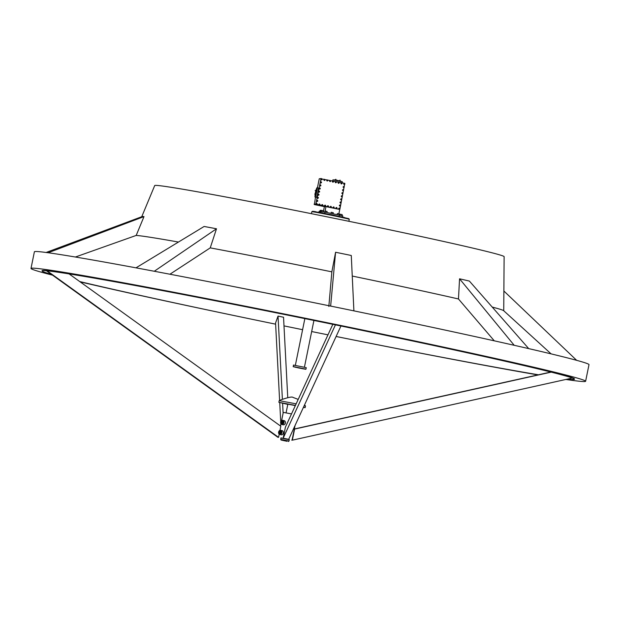 <?xml version="1.0" encoding="UTF-8"?>
<svg xmlns="http://www.w3.org/2000/svg" width="620" height="620" viewBox="0 0 620 620"><rect width="100%" height="100%" fill="white"/><g stroke="black" fill="none" stroke-linecap="round" stroke-linejoin="round"><path stroke-width="0.93" d="M315.2 190.503L316.068 190.371M340 180.118L339.558 180.738M335.629 179.296L335.505 179.916M304.536 404.953L305.482 406.015L304.219 405.643M281.798 424.483L283.262 424.816A2.124 1.659 -77 0 0 285.425 422.429A2.124 1.659 -77 0 0 284.216 420.686L282.751 420.344A2.124 1.659 103 0 1 283.96 422.096A2.124 1.659 103 0 1 281.798 424.483A2.124 1.659 103 0 1 280.596 422.732A2.124 1.659 103 0 1 282.751 420.344M283.658 422.096A1.907 1.488 -77 0 0 282.077 420.515A1.907 1.488 -77 0 0 280.635 422.67A1.907 1.488 -77 0 0 282.209 424.25A1.907 1.488 -77 0 0 283.658 422.096M283.115 422.197A1.225 0.953 -77 0 0 281.286 421.941A1.225 0.953 -77 0 0 283.007 422.825A1.225 0.953 -77 0 0 283.115 422.197M283.084 422.243L282.108 421.182L281.286 421.941L281.325 423.142L282.185 423.584L283.084 422.243M285.293 421.739L285.495 423.088L284.735 424.305M286.967 441.293L281.116 440.045L286.967 441.293M288.998 441.068L289.292 439.596L280.976 437.898L280.674 439.371L288.998 441.068L288.331 441.51M295.337 405.612L287.843 404.139L286.076 412.835M296.151 403.845L279.202 400.667L278.861 402.31L287.788 404.395M295.43 405.41L278.861 402.31M282.704 434.287L283.464 433.07L283.262 431.721M289.269 439.712L280.953 438.014M291.508 413.912L283.278 412.385L281.612 420.585M279.767 434.465L281.232 434.798A2.124 1.659 -77 0 0 283.394 432.411A2.124 1.659 -77 0 0 282.185 430.668L280.721 430.327A2.124 1.659 103 0 1 281.922 432.078A2.124 1.659 103 0 1 279.767 434.465A2.124 1.659 103 0 1 278.566 432.714A2.124 1.659 103 0 1 280.721 430.327M281.627 432.078A1.907 1.488 -77 0 0 280.046 430.497A1.907 1.488 -77 0 0 278.605 432.651A1.907 1.488 -77 0 0 280.178 434.232A1.907 1.488 -77 0 0 281.627 432.078M281.085 432.179A1.225 0.953 -77 0 0 279.256 431.923A1.225 0.953 -77 0 0 280.976 432.807A1.225 0.953 -77 0 0 281.085 432.179M281.054 432.225L280.07 431.164L279.256 431.923L279.295 433.124L280.155 433.566L281.054 432.225M280.86 431.559L280.224 432.148L280.403 433.419M281.046 431.388L280.07 431.164M280.224 432.148L279.256 431.923M280.263 433.349L279.295 433.124M303.382 407.441L305.149 407.658L303.506 407.185M282.89 421.577L282.255 422.166L282.433 423.437M283.077 421.406L282.108 421.182M282.255 422.166L281.286 421.941M282.294 423.367L281.325 423.142M279.612 400.466L275.559 322.981L278.031 316.099L283.542 317.238L287.75 397.552M51.437 274.365A271.669 5.657 11.5 0 1 42.044 270.909A271.669 5.657 11.5 0 1 42.183 270.777A271.669 5.657 11.5 0 1 43.78 270.63A271.669 5.657 11.5 0 1 320.331 321.764A271.669 5.657 11.5 0 1 574.407 379.06A271.669 5.657 11.5 0 1 574.476 379.238A271.669 5.657 11.5 0 1 572.748 379.517A271.669 5.657 11.5 0 1 567.455 379.099M538.493 374.79A271.669 5.657 11.5 0 1 336.11 336.474M327.98 334.839A271.669 5.657 11.5 0 1 311.666 331.537A282.991 5.89 11.5 0 0 327.972 334.846M302.599 329.693A271.669 5.657 11.5 0 1 283.999 325.887A282.991 5.89 11.5 0 0 302.599 329.701M80.166 281.875A282.991 5.89 11.5 0 0 275.621 324.175A271.669 5.657 11.5 0 1 79.724 281.558M343.054 190.402L343.201 189.821L343.116 190.464M342.411 193.487L342.387 192.882L342.612 193.332M341.868 196.633L341.481 196.253L341.946 195.99L341.891 196.478M341.171 199.656L340.876 199.253L341.302 199.516M340.543 202.74L340.248 202.337L340.69 202.159L340.659 202.608M343.674 187.317L343.387 186.915L343.829 186.736L343.798 187.186M344.301 184.233L344.015 183.83L344.441 184.094M341.465 183.644L341.178 183.241L341.612 183.063L341.566 183.559M338.613 183.063L338.776 182.482L338.698 183.125M335.683 182.458L335.753 181.877L336.118 182.342M332.847 181.877L332.917 181.288L333.087 181.753M330.119 181.311L329.825 180.908L330.266 180.73L330.235 181.18M327.283 180.722L327.43 180.141L327.344 180.784M321.602 179.56L321.307 179.157L321.749 178.978L321.703 179.467M320.974 182.644L320.687 182.241L321.106 182.505M320.346 185.729L320.494 185.148L320.416 185.791M319.703 188.813L319.866 188.232L319.788 188.875M319.161 191.96L319.06 191.293L319.416 191.758M318.463 194.982L318.176 194.579L318.61 194.401L318.564 194.889M317.727 198.043L317.804 197.462L317.975 197.927M317.208 201.151L316.921 200.748L317.355 200.57L317.332 201.019M316.564 204.236L316.727 203.654L316.649 204.298M319.424 204.817L319.13 204.414L319.571 204.236L319.517 204.732M322.26 205.398L321.966 204.995L322.408 204.817L322.353 205.313M325.167 206.049L324.779 205.669L325.244 205.406L325.19 205.894M327.918 206.569L328.081 205.987L328.003 206.631M330.77 207.15L330.917 206.569L330.84 207.212M333.498 207.715L333.576 207.134L333.731 207.607M336.342 208.304L336.412 207.715L336.583 208.181M339.179 208.886L339.249 208.304L339.38 208.762M339.915 205.825L340.062 205.243L339.985 205.887M344.24 184.504A0.542 0.542 -89.2 0 1 343.774 183.892A0.542 0.542 -89.2 0 1 344.371 183.419A0.542 0.542 -89.2 0 1 344.844 184.024A0.542 0.542 -89.2 0 1 344.24 184.504M339.225 209.172A0.542 0.542 -89.2 0 1 338.753 208.568A0.542 0.542 -89.2 0 1 339.357 208.095A0.542 0.542 -89.2 0 1 339.83 208.7A0.542 0.542 -89.2 0 1 339.225 209.172M327.872 206.84A0.542 0.542 -89.2 0 1 327.399 206.235A0.542 0.542 -89.2 0 1 328.003 205.755A0.542 0.542 -89.2 0 1 328.476 206.367A0.542 0.542 -89.2 0 1 327.872 206.84M332.894 182.164A0.542 0.542 -89.2 0 1 332.421 181.559A0.542 0.542 -89.2 0 1 333.025 181.079A0.542 0.542 -89.2 0 1 333.498 181.691A0.542 0.542 -89.2 0 1 332.894 182.164M321.54 179.831A0.542 0.542 -89.2 0 1 321.067 179.219A0.542 0.542 -89.2 0 1 321.672 178.746A0.542 0.542 -89.2 0 1 322.144 179.35A0.542 0.542 -89.2 0 1 321.54 179.831M341.736 196.834A0.542 0.542 -89.2 0 1 341.263 196.23A0.542 0.542 -89.2 0 1 341.868 195.757A0.542 0.542 -89.2 0 1 342.341 196.362A0.542 0.542 -89.2 0 1 341.736 196.834M319.029 192.161A0.542 0.542 -89.2 0 1 318.556 191.557A0.542 0.542 -89.2 0 1 319.161 191.084A0.542 0.542 -89.2 0 1 319.633 191.689A0.542 0.542 -89.2 0 1 319.029 192.161M343.62 187.589A0.542 0.542 -89.2 0 1 343.147 186.976A0.542 0.542 -89.2 0 1 343.744 186.504A0.542 0.542 -89.2 0 1 344.216 187.108A0.542 0.542 -89.2 0 1 343.62 187.589M342.992 190.666A0.542 0.542 -89.2 0 1 342.519 190.061A0.542 0.542 -89.2 0 1 343.116 189.588A0.542 0.542 -89.2 0 1 343.589 190.193A0.542 0.542 -89.2 0 1 342.992 190.666M342.364 193.75A0.542 0.542 -89.2 0 1 341.891 193.145A0.542 0.542 -89.2 0 1 342.496 192.673A0.542 0.542 -89.2 0 1 342.961 193.277A0.542 0.542 -89.2 0 1 342.364 193.75M341.108 199.919A0.542 0.542 -89.2 0 1 340.636 199.315A0.542 0.542 -89.2 0 1 341.24 198.842A0.542 0.542 -89.2 0 1 341.713 199.446A0.542 0.542 -89.2 0 1 341.108 199.919M340.481 203.004A0.542 0.542 -89.2 0 1 340.008 202.399A0.542 0.542 -89.2 0 1 340.613 201.926A0.542 0.542 -89.2 0 1 341.085 202.531A0.542 0.542 -89.2 0 1 340.481 203.004M339.853 206.088A0.542 0.542 -89.2 0 1 339.38 205.483A0.542 0.542 -89.2 0 1 339.985 205.011A0.542 0.542 -89.2 0 1 340.458 205.615A0.542 0.542 -89.2 0 1 339.853 206.088M341.403 183.915A0.542 0.542 -89.2 0 1 340.93 183.311A0.542 0.542 -89.2 0 1 341.535 182.83A0.542 0.542 -89.2 0 1 342.007 183.442A0.542 0.542 -89.2 0 1 341.403 183.915M338.567 183.334A0.542 0.542 -89.2 0 1 338.094 182.722A0.542 0.542 -89.2 0 1 338.698 182.249A0.542 0.542 -89.2 0 1 339.171 182.853A0.542 0.542 -89.2 0 1 338.567 183.334M335.73 182.745A0.542 0.542 -89.2 0 1 335.257 182.141A0.542 0.542 -89.2 0 1 335.862 181.668A0.542 0.542 -89.2 0 1 336.335 182.272A0.542 0.542 -89.2 0 1 335.73 182.745M330.057 181.583A0.542 0.542 -89.2 0 1 329.584 180.97A0.542 0.542 -89.2 0 1 330.189 180.498A0.542 0.542 -89.2 0 1 330.662 181.102A0.542 0.542 -89.2 0 1 330.057 181.583M327.221 180.994A0.542 0.542 -89.2 0 1 326.748 180.389A0.542 0.542 -89.2 0 1 327.352 179.916A0.542 0.542 -89.2 0 1 327.817 180.521A0.542 0.542 -89.2 0 1 327.221 180.994M324.376 180.412A0.542 0.542 -89.2 0 1 323.904 179.808A0.542 0.542 -89.2 0 1 324.508 179.327A0.542 0.542 -89.2 0 1 324.981 179.94A0.542 0.542 -89.2 0 1 324.376 180.412M319.362 205.088A0.542 0.542 -89.2 0 1 318.889 204.476A0.542 0.542 -89.2 0 1 319.494 204.003A0.542 0.542 -89.2 0 1 319.966 204.608A0.542 0.542 -89.2 0 1 319.362 205.088M322.199 205.669A0.542 0.542 -89.2 0 1 321.726 205.065A0.542 0.542 -89.2 0 1 322.33 204.585A0.542 0.542 -89.2 0 1 322.803 205.197A0.542 0.542 -89.2 0 1 322.199 205.669M325.035 206.258A0.542 0.542 -89.2 0 1 324.562 205.646A0.542 0.542 -89.2 0 1 325.167 205.174A0.542 0.542 -89.2 0 1 325.639 205.778A0.542 0.542 -89.2 0 1 325.035 206.258M330.708 207.421A0.542 0.542 -89.2 0 1 330.235 206.817A0.542 0.542 -89.2 0 1 330.84 206.344A0.542 0.542 -89.2 0 1 331.312 206.948A0.542 0.542 -89.2 0 1 330.708 207.421M333.545 208.01A0.542 0.542 -89.2 0 1 333.072 207.398A0.542 0.542 -89.2 0 1 333.676 206.925A0.542 0.542 -89.2 0 1 334.149 207.529A0.542 0.542 -89.2 0 1 333.545 208.01M336.389 208.591A0.542 0.542 -89.2 0 1 335.916 207.987A0.542 0.542 -89.2 0 1 336.521 207.506A0.542 0.542 -89.2 0 1 336.986 208.119A0.542 0.542 -89.2 0 1 336.389 208.591M317.146 201.415A0.542 0.542 -89.2 0 1 316.673 200.81A0.542 0.542 -89.2 0 1 317.277 200.338A0.542 0.542 -89.2 0 1 317.75 200.942A0.542 0.542 -89.2 0 1 317.146 201.415M317.773 198.33A0.542 0.542 -89.2 0 1 317.3 197.726A0.542 0.542 -89.2 0 1 317.905 197.253A0.542 0.542 -89.2 0 1 318.378 197.858A0.542 0.542 -89.2 0 1 317.773 198.33M318.401 195.246A0.542 0.542 -89.2 0 1 317.928 194.641A0.542 0.542 -89.2 0 1 318.533 194.168A0.542 0.542 -89.2 0 1 319.006 194.773A0.542 0.542 -89.2 0 1 318.401 195.246M319.656 189.084A0.542 0.542 -89.2 0 1 319.184 188.472A0.542 0.542 -89.2 0 1 319.788 188A0.542 0.542 -89.2 0 1 320.261 188.604A0.542 0.542 -89.2 0 1 319.656 189.084M320.284 186A0.542 0.542 -89.2 0 1 319.812 185.388A0.542 0.542 -89.2 0 1 320.416 184.915A0.542 0.542 -89.2 0 1 320.889 185.519A0.542 0.542 -89.2 0 1 320.284 186M320.912 182.916A0.542 0.542 -89.2 0 1 320.439 182.303A0.542 0.542 -89.2 0 1 321.044 181.831A0.542 0.542 -89.2 0 1 321.517 182.435A0.542 0.542 -89.2 0 1 320.912 182.916M316.649 203.422A0.542 0.542 90.8 0 0 316.053 203.895A0.542 0.542 90.8 0 0 316.518 204.499A0.542 0.542 90.8 0 0 317.122 204.026A0.542 0.542 90.8 0 0 316.649 203.422M332.7 180.846L332.971 179.785L342.333 181.73L332.932 179.831M334.567 179.808L340.806 181.079L334.521 180.04M317.835 192.688A4.782 0.527 101.6 0 1 316.394 197.346A4.782 0.527 101.6 0 1 316.378 197.354L316.363 197.369A4.813 0.527 -78.4 0 0 317.812 192.68A4.813 0.527 -78.4 0 0 318.293 188A4.782 0.527 101.6 0 1 318.316 188.038A4.782 0.527 101.6 0 1 317.835 192.688M315.131 197.144A4.813 0.527 101.6 0 1 315.084 197.106A4.813 0.527 101.6 0 1 315.069 197.083A4.782 0.527 -78.4 0 0 316.611 192.433A4.813 0.527 101.6 0 1 315.131 197.144L316.301 197.385A4.813 0.527 -78.4 0 0 316.363 197.369M315.061 195.385A4.782 0.527 -78.4 0 0 315.061 197.075L315.084 197.106M316.975 188.309L316.804 188.829L316.975 188.309M315.301 196.548L315.131 197.067L315.301 196.548M316.603 192.433L316.44 192.952L316.603 192.433M315.076 194.277L315.076 195.424L316.099 192.363L316.417 189.247L315.084 195.44M316.417 189.247L316.433 192.433L315.131 195.486M315.812 190.681L315.123 193.928M316.378 189.457L315.913 190.34M315.27 194.316L316.316 189.441M315.534 193.665L316.068 191.076M315.433 193.347L315.851 191.324M298.856 367.986L304.885 369.055M302.777 368.753L302.211 368.652L302.777 368.753M296.391 367.28L295.833 367.179L296.391 367.28M304.683 369.071L304.118 368.962L304.683 369.071M294.485 366.97L293.926 366.862L294.485 366.97M300.165 368.024L299.607 367.923L300.165 368.024M298.856 368.009L305.761 369.288L298.856 368.009M293.151 366.552L305.962 369.156L306.272 367.668L293.462 365.056L293.283 366.753M293.462 365.056L306.264 367.66M325.035 211.009L327.112 211.435L325.035 211.009L324.818 212.087M337.358 213.551L339.435 213.97L337.358 213.551L337.14 214.613M331.196 212.28L333.273 212.706L331.196 212.28L330.979 213.35M321.532 210.475L323.632 210.785L321.548 210.366L321.331 211.435M340.124 214.187L342.201 214.613L340.124 214.187L339.915 215.202M311.837 211.707L312.62 211.257L331.553 214.753L348.828 218.659L349.269 219.325A19.104 0.395 -168.5 0 0 349.269 219.325A19.104 0.395 -168.5 0 0 331.467 215.303A19.104 0.395 -168.5 0 0 311.953 211.691A19.104 0.395 -168.5 0 0 311.837 211.707A19.104 0.395 -168.5 0 0 311.837 211.715L311.434 213.683M52.545 275.164A282.991 5.89 11.5 0 1 31 268.437A282.991 5.89 11.5 0 1 32.806 268.142A282.991 5.89 11.5 0 1 324.725 322.191A282.991 5.89 11.5 0 1 585.613 381.269A282.991 5.89 11.5 0 1 583.808 381.563A282.991 5.89 11.5 0 1 565.859 379.456M31 268.437L34.387 251.797A282.991 5.89 11.5 0 1 36.193 251.503A282.991 5.89 11.5 0 1 328.104 305.559A282.991 5.89 11.5 0 1 589 364.637L585.613 381.269M42.044 270.909L42.09 270.692A271.669 5.657 11.5 0 1 43.826 270.413A271.669 5.657 11.5 0 1 324.066 322.299A271.669 5.657 11.5 0 1 574.523 379.014L574.476 379.238M574.446 379.115A271.669 5.657 11.5 0 1 572.795 379.293M503.735 310.736L504.122 256.633A178.281 3.712 -168.5 0 0 339.404 219.356A178.281 3.712 -168.5 0 0 155.845 185.38A178.281 3.712 -168.5 0 0 154.713 185.55L141.74 216.729M178.467 242.048A188.705 3.929 -168.5 0 0 136.199 235.429L143.995 216.589A184.775 3.844 -168.5 0 0 142.918 216.543A184.775 3.844 -168.5 0 0 142.189 216.566L46.113 252.479M328.833 306.451L331.855 271.854A188.705 3.929 -168.5 0 0 210.242 247.876L216.496 228.772A184.775 3.844 -168.5 0 0 204.12 226.471L135.989 267.84M331.855 271.854L335.583 252.255L330.646 306.079M353.896 310.86L351.276 255.487A184.775 3.844 -168.5 0 0 335.583 252.255M494.279 340.822L458.467 298.972A188.705 3.929 -168.5 0 0 352.245 276.055M458.467 298.972L459.56 278.806L514.205 345.294M528.713 348.611L469.379 281.069A184.775 3.844 -168.5 0 0 459.56 278.806M551.103 353.873L503.618 310.635A188.705 3.929 -168.5 0 0 492.218 307.071M330.468 214.536L334.366 215.334M313.612 211.366L315.681 211.699M340.737 216.69L344.581 217.542M319.222 212.335L323.113 213.078M293.981 366.877L294.88 367.063L293.981 366.877M302.273 368.668L303.165 368.846L302.265 368.66M295.887 367.195L296.786 367.373L295.887 367.187M295.066 367.179L295.957 367.358L295.066 367.179M303.095 368.675L303.994 368.853L303.095 368.675M299.662 367.939L300.56 368.117L299.662 367.931M298.499 367.923L299.39 368.102L298.491 367.916M324.43 179.599L324.508 180.048M316.588 203.685L316.642 204.228M327.941 206.026L327.988 206.561M339.287 208.359L339.535 208.746M324.392 206.623L314.371 204.561L315.503 197.222M323.562 210.692L324.399 206.607L325.981 206.631L325.097 210.971M339.411 209.397L339.899 209.118L344.79 183.334L320.997 178.8L315.836 204.166L339.489 209.397L325.981 206.631M317.425 187.79L319.254 178.777L321.346 178.514M339.783 209.32L338.884 213.737M318.905 212.28L319.106 211.304L325.05 212.125L324.787 213.404M342.558 217L342.79 215.861L325.05 212.125M339.117 216.341L339.373 215.078M320.517 212.466L320.749 211.327M216.496 228.772L154.287 271.258M169.942 274.226L210.242 247.876M503.874 291.005L576.639 360.321M143.995 216.589L48.143 252.751M75.392 257.021L136.199 235.429M551.203 372.124L294.593 429.079L292.338 440.169L571.826 378.13L571.47 377.735M292.338 440.169L291.71 440.13M294.345 428.986L550.893 372.039M279.728 402.589L280.736 421.786M280.829 423.685L280.86 424.266M283.115 413.176L282.604 403.271M282.387 399.233L278.031 316.099M46.469 270.785L277.93 437.325L278.566 437.332L279.209 434.178M47.174 270.855L278.566 437.332M279.984 430.365L280.821 426.242L69.084 273.901M335.435 324.857L283.17 438.193L285.425 427.103L332.824 324.322M340.946 325.996L288.68 439.324L283.17 438.193M537.928 374.922A282.991 5.89 11.5 0 1 336.11 336.49M340.101 214.295L339.419 214.179L339.241 215.047M320.819 210.459L320.137 210.343L320.842 210.358M320.137 210.343L319.943 211.312M320.842 210.351L320.649 211.327M339.419 214.179L340.124 214.195M294.19 366.885L298.863 368.009M315.735 192.045L315.634 192.673L315.758 192.053M316.394 189.488L316.022 190.363M315.921 190.704L315.572 192.154M315.255 193.952L315.479 192.766M315.479 192.603L315.146 193.928M315.789 190.673L315.371 192.58M315.099 194.285L315.177 195.285M316.339 189.278L315.89 190.332M317.014 187.736L316.975 187.759A4.813 0.527 101.6 0 1 317.014 187.736A4.813 0.527 101.6 0 1 317.076 187.721A4.813 0.527 101.6 0 1 316.642 192.44A4.782 0.527 -78.4 0 0 316.975 187.759A4.782 0.527 -78.4 0 0 316.308 189.309M318.316 188.038L318.293 188A4.813 0.527 -78.4 0 0 318.238 187.961L317.076 187.721M315.906 191.247L315.448 193.448M315.487 193.517L315.967 191.192M315.906 191.572L315.58 193.145M316.107 204.585L314.371 204.561M320.997 178.8L319.254 178.777M314.092 204.143L315.836 204.166M315.146 190.503L315.991 190.72M314.821 194.184L315.58 194.378M314.875 193.913L315.681 194.037M340.016 180.087L339.907 180.815M335.978 179.366L335.846 179.986M315.619 193.611L316.123 191.161M316.037 191.549L315.696 193.215M338.892 180.784L336.443 180.288M336.838 180.366L337.233 180.265M298.204 399.404L292.95 397.381C292.059 396.552 288.06 397.374 280.961 399.846L279.202 400.667M292.067 440.154L295.043 425.521M280.504 426.018L280.945 423.871M305.482 406.022L305.149 407.658M281.116 440.045L280.674 439.379M315.603 193.177L315.937 191.549M327.112 211.435L326.895 212.505M339.435 213.97L339.217 215.047M333.273 212.706L333.056 213.776M323.632 210.785L323.423 211.823M342.201 214.613L341.984 215.675M304.854 318.61L295.383 365.188M313.922 320.455L304.451 367.032M349.269 219.333L348.866 221.301M342.333 181.73L342.124 182.784"/></g></svg>
